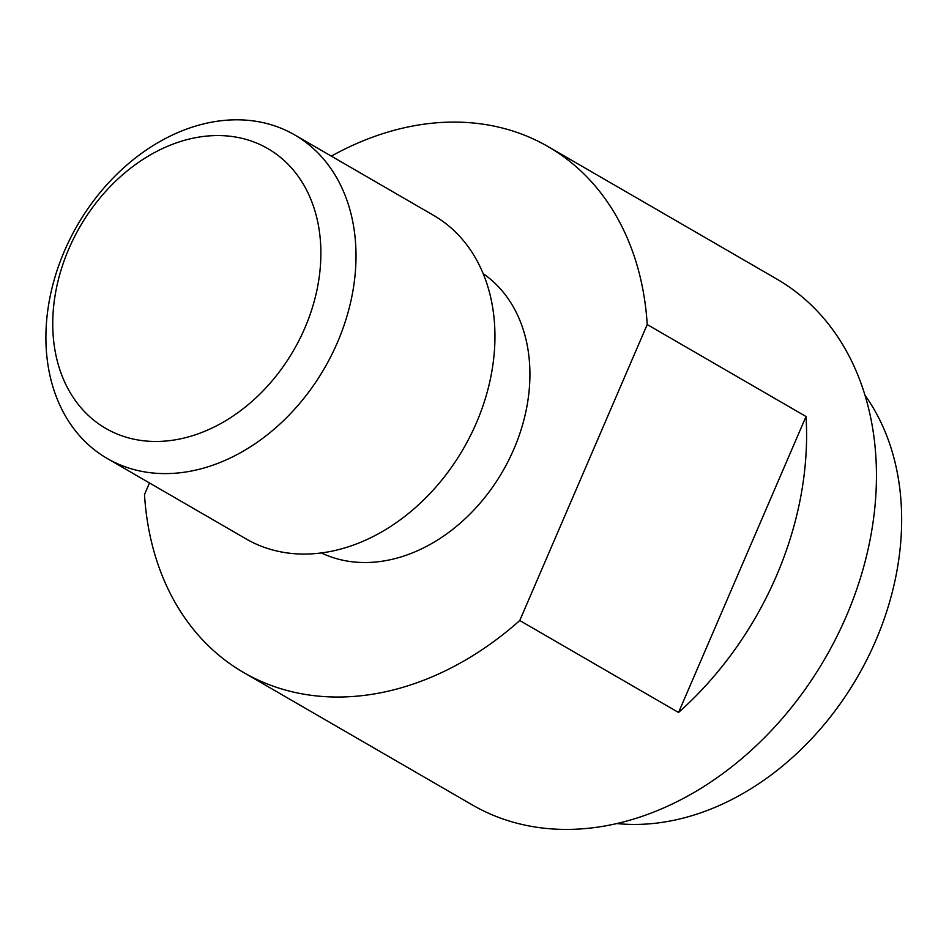 <?xml version="1.0" encoding="UTF-8"?>
<svg xmlns="http://www.w3.org/2000/svg" width="949" height="949" viewBox="0 0 949 949"><rect width="100%" height="100%" fill="white"/><g stroke="black" fill="none" stroke-linecap="round" stroke-linejoin="round"><path stroke-width="1.42" d="M864.954 395.223A261.77 199.824 120.1 0 1 857.516 676.898A261.77 199.824 120.1 0 1 616.921 823.566M548.119 146.632L776.756 279.03A303.834 231.947 120.1 0 1 846.235 616.387A303.834 231.947 120.1 0 1 504.904 819.639A303.834 231.947 120.1 0 1 472.234 804.894L243.596 672.497A303.834 231.947 -59.9 0 0 276.266 687.242A303.834 231.947 -59.9 0 0 519.755 620.527L647.218 324.546A303.834 231.947 -59.9 0 0 548.119 146.632A303.834 231.947 -59.9 0 0 515.449 131.887A303.834 231.947 -59.9 0 0 331.343 156.146M647.218 324.546L806.021 416.516A303.834 231.947 120.1 0 1 678.559 712.485L519.755 620.527M483.16 273.632A161.674 123.417 120.1 0 1 506.351 464.761A161.674 123.417 120.1 0 1 332.221 557.324A161.674 123.417 120.1 0 1 321.414 552.947M107.261 458.509L246.206 538.973A186.977 142.73 -59.9 0 0 266.313 548.048A186.977 142.73 -59.9 0 0 476.362 422.957A186.977 142.73 -59.9 0 0 433.598 215.364L294.653 134.9A186.977 142.73 120.1 0 1 337.417 342.506A186.977 142.73 120.1 0 1 127.368 467.584A186.977 142.73 120.1 0 1 107.261 458.509A186.977 142.73 120.1 0 1 64.496 250.904A186.977 142.73 120.1 0 1 274.546 125.826A186.977 142.73 120.1 0 1 294.653 134.9M68.826 248.911A161.674 123.417 -59.9 0 0 123.18 436.267A161.674 123.417 -59.9 0 0 304.807 328.117A161.674 123.417 -59.9 0 0 250.453 140.76A161.674 123.417 -59.9 0 0 68.826 248.911M149.491 482.97L144.497 494.583A303.834 231.947 -59.9 0 0 243.596 672.497M806.021 416.516L678.559 712.485"/></g></svg>
